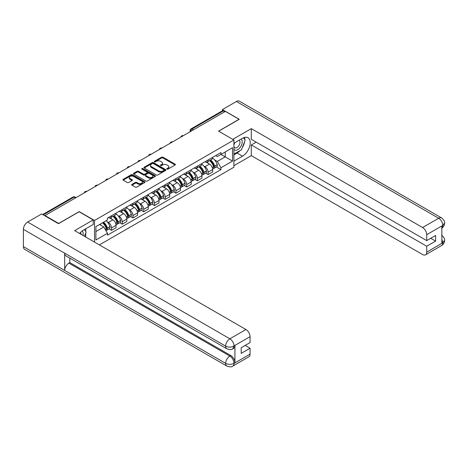 <?xml version="1.0" encoding="UTF-8"?>
<svg xmlns="http://www.w3.org/2000/svg" width="468" height="468" viewBox="0 0 468 468"><rect width="100%" height="100%" fill="white"/><g stroke="black" fill="none" stroke-linecap="round" stroke-linejoin="round"><path stroke-width="0.7" d="M166.988 169.124A0.667 0.386 0 0 0 167.93 169.124L175.108 164.982A0.954 0.55 0 0 0 175.389 164.59A0.954 0.55 0 0 0 175.108 164.198L162.952 157.184A0.954 0.55 0 0 0 161.6 157.184L154.428 161.325A0.667 0.386 0 0 0 155.376 161.869L156.3 161.331A3.054 1.767 0 0 1 160.623 161.331L161.636 161.916A3.054 1.767 0 0 1 162.531 163.168A3.054 1.767 0 0 1 161.636 164.414L160.705 164.952A0.667 0.386 0 0 0 161.653 165.496L162.583 164.958A3.054 1.767 0 0 1 166.9 164.958L167.918 165.543A3.054 1.767 0 0 1 168.813 166.789A3.054 1.767 0 0 1 167.918 168.041L166.988 168.574A0.667 0.386 0 0 0 166.988 169.124L166.988 168.574M131.958 184.392A0.954 0.55 0 0 0 131.678 184.784A0.954 0.55 0 0 0 131.958 185.17L135.369 187.141A0.954 0.55 0 0 0 136.72 187.141L144.688 182.543A0.954 0.55 0 0 0 144.969 182.151A0.954 0.55 0 0 0 144.688 181.759L132.532 174.745A0.954 0.55 0 0 0 131.18 174.745L123.213 179.343A0.954 0.55 0 0 0 122.938 179.735A0.954 0.55 0 0 0 123.213 180.121L127.331 182.502A0.954 0.55 0 0 0 128.682 182.502L132.093 180.531A0.954 0.55 0 0 0 132.374 180.145A0.954 0.55 0 0 0 132.093 179.753L130.051 178.577A2.556 1.474 0 0 1 129.303 177.53A2.556 1.474 0 0 1 130.882 176.167A2.556 1.474 0 0 1 133.667 176.489L141.664 181.11A2.556 1.474 0 0 1 142.412 182.151A2.556 1.474 0 0 1 140.839 183.514A2.556 1.474 0 0 1 138.054 183.193L136.72 182.426A0.954 0.55 0 0 0 135.369 182.426L131.958 184.392L131.958 185.17M94.53 220.463L79.191 211.606L58.687 223.441L44.998 215.537L225.371 111.402L239.06 119.305L218.562 131.139L233.901 139.996L94.53 220.463L94.53 242.108M156.37 175.014A0.954 0.55 0 0 0 157.722 175.014L165.69 170.416A0.954 0.55 0 0 0 165.964 170.03A0.954 0.55 0 0 0 165.69 169.638L153.533 162.618A0.954 0.55 0 0 0 152.182 162.618L144.214 167.222A0.954 0.55 0 0 0 143.933 167.608A0.954 0.55 0 0 0 144.214 168L156.37 175.014M142.155 169.264A0.667 0.386 0 0 1 142.828 169.357L142.828 168.568L155.189 175.699A0.954 0.55 0 0 1 155.47 176.091A0.954 0.55 0 0 1 155.189 176.477L147.221 181.081A0.954 0.55 0 0 1 145.87 181.081L133.713 174.061L133.713 173.283A0.954 0.55 0 0 0 133.433 173.675A0.954 0.55 0 0 0 133.713 174.061M133.713 173.283L137.124 171.311A0.954 0.55 0 0 1 138.475 171.311L143.407 174.16A0.954 0.55 0 0 0 144.752 174.16L147.016 172.856A0.954 0.55 0 0 0 147.297 172.464A0.954 0.55 0 0 0 147.016 172.072L141.886 169.112A0.667 0.386 0 0 1 142.828 168.568M99.38 244.91L233.901 167.246L233.901 139.996M44.998 215.537L44.998 215.894M193.524 129.788L192.079 128.957A1.948 1.123 60 0 0 191.102 128.858L222.265 110.869A1.948 1.123 60 0 1 223.242 110.963L192.079 128.957A1.948 1.123 120 0 0 190.698 131.338L190.698 131.42M224.681 111.799L223.242 110.963M208.102 159.974A4.475 2.586 60 0 1 207.178 161.986L211.717 159.36A4.475 2.586 -120 0 0 212.647 157.353M203.796 166.029L204.943 166.684A4.475 2.586 60 0 1 208.108 172.166L212.647 169.545A4.475 2.586 -120 0 0 209.483 164.063L206.23 162.191M212.647 169.545L212.647 171.967L208.108 174.593L205.645 173.172M207.178 161.986A4.475 2.586 60 0 1 204.972 161.782M208.108 172.166L208.108 174.593M197.373 166.169A4.475 2.586 60 0 1 196.449 168.182L200.988 165.561A4.475 2.586 -120 0 0 201.913 163.548M194.91 179.367L197.373 180.788L201.913 178.168L201.913 175.74A4.475 2.586 -120 0 0 198.748 170.264L195.501 168.386M196.449 168.182A4.475 2.586 60 0 1 194.243 167.977M193.062 172.224L194.208 172.885A4.475 2.586 60 0 1 197.373 178.366L197.373 180.788M186.644 172.364A4.475 2.586 60 0 1 185.714 174.377L190.254 171.756A4.475 2.586 -120 0 0 191.184 169.744M184.181 185.562L186.644 186.984L191.184 184.363L191.184 181.941A4.475 2.586 -120 0 0 188.019 176.459L184.766 174.582M185.714 174.377A4.475 2.586 60 0 1 183.514 174.172M182.333 178.419L183.479 179.08A4.475 2.586 60 0 1 186.644 184.562L186.644 186.984M175.909 178.56A4.475 2.586 60 0 1 174.985 180.572L179.525 177.951A4.475 2.586 -120 0 0 180.449 175.939M173.447 191.757L175.909 193.179L180.449 190.558L180.449 188.136A4.475 2.586 -120 0 0 177.284 182.655L174.037 180.777M174.985 180.572A4.475 2.586 60 0 1 172.78 180.367M171.604 184.614L172.745 185.275A4.475 2.586 60 0 1 175.909 190.757L175.909 193.179M165.181 184.761A4.475 2.586 60 0 1 164.25 186.767L168.79 184.146A4.475 2.586 -120 0 0 169.72 182.134M162.718 197.952L165.181 199.374L169.72 196.753L169.72 194.331A4.475 2.586 -120 0 0 166.555 188.85L163.303 186.972M164.25 186.767A4.475 2.586 60 0 1 162.051 186.562M160.869 190.809L162.016 191.47A4.475 2.586 60 0 1 165.181 196.952L165.181 199.374M154.446 190.956A4.475 2.586 60 0 1 153.522 192.962L158.061 190.341A4.475 2.586 -120 0 0 158.985 188.335M151.983 204.147L154.446 205.569L158.985 202.948L158.985 200.526A4.475 2.586 -120 0 0 155.826 195.045L152.574 193.167M153.522 192.962A4.475 2.586 60 0 1 151.316 192.763M150.14 197.005L151.281 197.666A4.475 2.586 60 0 1 154.446 203.147L154.446 205.569M143.717 197.151A4.475 2.586 60 0 1 142.787 199.157L147.332 196.537A4.475 2.586 -120 0 0 148.257 194.53M141.254 210.343L143.717 211.764L148.257 209.143L148.257 206.721A4.475 2.586 -120 0 0 145.092 201.24L141.845 199.362M142.787 199.157A4.475 2.586 60 0 1 140.587 198.959M139.405 203.2L140.552 203.861A4.475 2.586 60 0 1 143.717 209.342L143.717 211.764M132.982 203.346A4.475 2.586 60 0 1 132.058 205.353L136.597 202.732A4.475 2.586 -120 0 0 137.528 200.725M130.525 216.538L132.982 217.959L137.528 215.339L137.528 212.917A4.475 2.586 -120 0 0 134.363 207.435L131.11 205.557M132.058 205.353A4.475 2.586 60 0 1 129.852 205.154M128.677 209.395L129.823 210.056A4.475 2.586 60 0 1 132.982 215.537L132.982 217.959M122.253 209.541A4.475 2.586 60 0 1 121.329 211.548L125.869 208.927A4.475 2.586 -120 0 0 126.793 206.92M119.79 222.733L122.253 224.154L126.793 221.534L126.793 219.112A4.475 2.586 -120 0 0 123.628 213.63L120.381 211.758M121.329 211.548A4.475 2.586 60 0 1 119.124 211.349M117.942 215.59L119.088 216.251A4.475 2.586 60 0 1 122.253 221.733L122.253 224.154M111.524 215.736A4.475 2.586 60 0 1 110.594 217.743L115.134 215.122A4.475 2.586 -120 0 0 116.064 213.115M109.062 228.928L111.524 230.35L116.064 227.729L116.064 225.307A4.475 2.586 -120 0 0 112.899 219.825L109.647 217.953M110.594 217.743A4.475 2.586 60 0 1 108.395 217.544M107.213 221.785L108.36 222.446A4.475 2.586 60 0 1 111.524 227.928L111.524 230.35M215.707 155.587L217.322 156.517L232.526 147.742L225.237 151.954L225.237 156.879L217.322 161.442L214.525 159.828M95.905 231.543L103.82 226.974L107.464 233.292L95.905 239.961L95.905 226.617L107.464 219.948L107.464 218.082L220.966 152.55L220.966 154.417L232.526 161.086L220.966 167.76L217.322 161.442M232.526 147.742L232.526 161.086M107.464 233.292L107.464 235.158L220.966 169.627L220.966 167.76M103.82 226.974L99.549 224.511M216.374 166.971L220.966 169.627M167.251 169.217L167.918 168.831A3.054 1.767 0 0 0 168.813 167.585L168.813 166.789M162.531 163.168L162.531 163.958A3.054 1.767 0 0 1 161.636 165.21L160.974 165.59M175.096 164.988L162.952 157.979A0.954 0.55 0 0 0 161.6 157.979L154.697 161.963M165.672 170.422L153.533 163.414A0.954 0.55 0 0 0 152.182 163.414L144.226 168.006M163.999 170.299A0.667 0.386 0 0 0 163.999 169.755L153.328 163.595A0.667 0.386 0 0 0 152.387 163.595L151.404 164.163A3.054 1.767 0 0 0 150.509 165.409A3.054 1.767 0 0 0 151.404 166.655L158.699 170.867A3.054 1.767 0 0 0 163.022 170.867L163.999 170.299L163.999 171.095A0.667 0.386 0 0 0 164.198 170.82L164.198 170.03M150.509 165.409L150.509 166.204A3.054 1.767 0 0 0 151.404 167.45L151.404 166.655M163.999 171.095L163.022 171.662A3.054 1.767 0 0 1 158.699 171.662L151.404 167.45M133.725 174.067L137.124 172.107L137.124 171.311M147.297 172.464L147.297 173.259A0.954 0.55 0 0 1 147.016 173.646L144.752 174.956A0.954 0.55 0 0 1 143.407 174.956L138.475 172.107A0.954 0.55 0 0 0 137.124 172.107M142.828 169.357L155.177 176.489M148.52 177.115A2.556 1.474 0 0 0 151.304 177.43A2.556 1.474 0 0 0 152.878 176.067A2.556 1.474 0 0 0 152.129 175.026L149.315 173.4A0.954 0.55 0 0 0 147.964 173.4L145.7 174.704A0.954 0.55 0 0 0 145.419 175.096A0.954 0.55 0 0 0 145.7 175.482L148.52 177.115L148.52 177.904A2.556 1.474 0 0 0 151.304 178.226A2.556 1.474 0 0 0 152.878 176.863L152.878 176.067M145.419 175.096L145.419 175.892A0.954 0.55 0 0 0 145.7 176.278L145.7 175.482M148.52 177.904L145.7 176.278M142.412 182.151L142.412 182.947A2.556 1.474 0 0 1 140.839 184.31A2.556 1.474 0 0 1 138.054 183.988L136.72 183.216A0.954 0.55 0 0 0 135.369 183.216L131.97 185.182M129.303 177.53L129.303 178.326A2.556 1.474 0 0 0 130.051 179.367L130.051 178.577M132.093 179.753L132.093 180.531L130.051 179.367M144.676 182.549L132.532 175.541A0.954 0.55 0 0 0 131.18 175.541L123.23 180.133M209.793 160.471A6.131 3.539 60 0 1 209.822 160.489A6.131 3.539 60 0 1 213.858 165.994L213.894 166.117A1.193 0.69 60 0 1 213.706 167.053A1.193 0.69 60 0 1 213.677 167.07M209.524 160.629A7.394 4.27 60 0 1 213.589 166.731L213.624 166.854A2.457 1.416 60 0 1 213.238 168.784L212.624 169.135M213.66 168.24A2.457 1.416 -120 0 0 214.338 168.147A2.457 1.416 -120 0 0 214.724 166.222L214.689 166.093A7.394 4.27 -120 0 0 210.629 159.992M212.554 158.137A7.394 4.27 60 0 1 217.199 164.642L217.24 164.771A2.457 1.416 60 0 1 216.848 166.702L214.338 168.147M207.002 162.068A7.394 4.27 60 0 1 208.547 163.525M212.144 163.537L213.086 164.081M240.102 150.561A10.945 6.318 120 0 1 237.065 153.024L242.5 156.16A10.945 6.318 120 0 0 249.649 146.519A10.945 6.318 120 0 0 247.976 137.75A10.945 6.318 120 0 0 242.5 138.288L233.901 143.255M242.5 156.16L233.901 161.127M233.901 165.695L251.304 155.645L251.304 144.963L426.722 246.238L426.722 252.158L442.886 242.74M256.189 142.143L251.304 144.963M430.712 238.294L435.597 241.114L435.597 235.474L426.722 240.599L251.304 139.324L251.304 128.636L422.598 227.53L438.662 218.258L236.41 101.492L222.411 109.576L239.265 119.305L218.667 131.198M232.766 139.341L251.304 128.636M251.304 155.645L422.598 254.539A5.838 3.37 -120 0 0 425.517 254.826A5.838 3.37 -120 0 0 426.722 252.158M236.41 101.492A5.985 3.451 -60 0 1 239.405 101.193L441.652 217.959A5.985 3.451 -60 0 0 438.662 218.258A5.838 3.37 60 0 1 442.786 225.406L426.722 234.679A5.838 3.37 -120 0 0 422.598 227.53M222.411 110.805L222.411 109.576M426.722 240.599L426.722 234.679M435.597 241.114L426.722 246.238M441.856 228.08L442.786 225.605L441.856 226.143L441.856 243.22L442.786 242.687L441.856 239.136M242.272 147.695A10.945 6.318 120 0 0 244.629 141.623M244.805 139.663A10.945 6.318 120 0 0 244.536 137.428M237.065 153.024L233.901 154.849M441.652 235.24C443.997 237.352 444.98 239.037 444.6 240.3L442.786 242.687M441.652 217.959C443.997 220.054 444.98 221.756 444.6 223.066L442.786 225.406M93.226 219.907L74.652 230.63L245.94 329.525A5.838 3.37 60 0 1 250.07 336.673L234.006 345.946L232.795 348.818C231.818 349.812 229.846 349.812 226.886 348.824L65.912 255.891A5.985 3.451 -60 0 1 64.678 253.188L23.4 229.361A5.985 3.451 -60 0 1 27.63 222.031L41.629 213.952L58.482 223.681L79.121 211.764L93.226 219.907L93.226 224.476L83.456 230.116A10.945 6.318 120 0 0 79.618 233.503M85.486 236.884L87.791 238.218M85.726 236.749L85.726 233.082M85.726 231.438L85.726 228.805M250.07 336.673L250.07 342.594L241.195 347.712L241.195 353.352L250.07 348.233L250.07 354.147A5.838 3.37 60 0 1 248.859 356.821L232.795 366.093A5.838 3.37 -120 0 0 234.006 363.42L250.07 354.147M232.795 366.093C231.865 367.082 229.893 367.087 226.886 366.099L24.64 249.333A5.985 3.451 -60 0 1 23.4 246.595L64.678 270.428A5.985 3.451 -60 0 1 68.907 263.139L229.876 356.072L230.806 355.54A5.838 3.37 60 0 1 234.936 362.688L234.936 345.606A5.838 3.37 60 0 1 233.725 348.28L232.795 348.818M23.4 229.361L23.4 246.595M226.886 348.824A5.985 3.451 -60 0 1 225.646 346.127L64.678 253.188L64.678 270.428L225.646 363.361C228.39 364.689 231.145 364.689 233.901 363.361L234.006 363.42M250.07 348.233L245.185 345.413M69.831 258.149L69.831 262.601L230.806 355.54M69.831 262.601L68.907 263.139M27.63 222.031L229.876 338.797A5.985 3.451 -60 0 0 225.646 346.127C228.402 347.449 231.151 347.437 233.895 346.092M233.901 149.333A6.324 3.65 120 0 0 238.932 148.789A6.324 3.65 120 0 0 242.225 141.903A6.324 3.65 120 0 0 241.078 139.113M234.433 142.951A6.324 3.65 120 0 0 233.901 144.085M233.901 146.203A4.329 2.498 120 0 0 234.778 147.765A4.329 2.498 120 0 0 238.113 146.607A4.329 2.498 120 0 0 240.002 142.249A4.329 2.498 120 0 0 239.107 140.265A4.329 2.498 120 0 0 239.089 140.26M234.79 142.74A4.329 2.498 120 0 0 233.901 145.337M243.489 137.791L245.179 140.195L241.47 149.766L234.041 154.054M82.965 235.433A6.324 3.65 120 0 0 83.181 233.731A6.324 3.65 120 0 0 82.128 231.011M80.952 234.269A4.329 2.498 120 0 0 80.958 234.07A4.329 2.498 120 0 0 80.508 232.491M84.41 229.566L86.135 232.023L84.474 236.305M199.064 166.666A6.131 3.539 60 0 1 199.093 166.684A6.131 3.539 60 0 1 203.124 172.189L203.165 172.312A1.193 0.69 60 0 1 202.972 173.248A1.193 0.69 60 0 1 202.948 173.265M198.795 166.824A7.394 4.27 60 0 1 202.86 172.926L202.896 173.049A2.457 1.416 60 0 1 202.504 174.979L201.895 175.33M202.925 174.435A2.457 1.416 -120 0 0 203.609 174.348A2.457 1.416 -120 0 0 203.995 172.417L203.96 172.288A7.394 4.27 -120 0 0 199.894 166.187M201.819 164.332A7.394 4.27 60 0 1 206.47 170.838L206.505 170.966A2.457 1.416 60 0 1 206.119 172.897L203.609 174.348M196.273 168.264A7.394 4.27 60 0 1 197.818 169.72M201.41 169.732L202.351 170.276M188.329 172.867A6.131 3.539 60 0 1 188.364 172.885A6.131 3.539 60 0 1 192.395 178.384L192.43 178.507A1.193 0.69 60 0 1 192.243 179.443A1.193 0.69 60 0 1 192.213 179.46M188.066 173.02A7.394 4.27 60 0 1 192.126 179.121L192.161 179.25A2.457 1.416 60 0 1 191.775 181.174L191.166 181.531M192.196 180.63A2.457 1.416 -120 0 0 192.874 180.543A2.457 1.416 -120 0 0 193.261 178.612L193.225 178.483A7.394 4.27 -120 0 0 189.166 172.382M191.09 170.533A7.394 4.27 60 0 1 195.735 177.033L195.776 177.161A2.457 1.416 60 0 1 195.384 179.092L192.874 180.543M185.539 174.459A7.394 4.27 60 0 1 187.083 175.921M190.681 175.927L191.623 176.471M177.6 179.063A6.131 3.539 60 0 1 177.629 179.08A6.131 3.539 60 0 1 181.666 184.579L181.701 184.708A1.193 0.69 60 0 1 181.514 185.644A1.193 0.69 60 0 1 181.485 185.656M177.331 179.215A7.394 4.27 60 0 1 181.397 185.316L181.432 185.445A2.457 1.416 60 0 1 181.04 187.37L180.432 187.726M181.461 186.831A2.457 1.416 -120 0 0 182.146 186.738A2.457 1.416 -120 0 0 182.532 184.807L182.497 184.679A7.394 4.27 -120 0 0 178.431 178.583M180.356 176.728A7.394 4.27 60 0 1 185.006 183.234L185.041 183.357A2.457 1.416 60 0 1 184.655 185.287L182.146 186.738M174.81 180.66A7.394 4.27 60 0 1 176.354 182.116M179.946 182.122L180.894 182.666M166.865 185.258A6.131 3.539 60 0 1 166.9 185.275A6.131 3.539 60 0 1 170.931 190.774L170.966 190.903A1.193 0.69 60 0 1 170.779 191.839A1.193 0.69 60 0 1 170.756 191.851M166.602 185.41A7.394 4.27 60 0 1 170.662 191.511L170.697 191.64A2.457 1.416 60 0 1 170.311 193.565L169.703 193.922M170.732 193.027A2.457 1.416 -120 0 0 171.411 192.933A2.457 1.416 -120 0 0 171.803 191.002L171.762 190.874A7.394 4.27 -120 0 0 167.702 184.778M169.627 182.924A7.394 4.27 60 0 1 174.277 189.429L174.312 189.552A2.457 1.416 60 0 1 173.921 191.482L171.411 192.933M164.081 186.855A7.394 4.27 60 0 1 165.625 188.311M169.217 188.323L170.159 188.867M156.136 191.453A6.131 3.539 60 0 1 156.166 191.47A6.131 3.539 60 0 1 160.202 196.969L160.237 197.098A1.193 0.69 60 0 1 160.05 198.034A1.193 0.69 60 0 1 160.021 198.046M155.867 191.605A7.394 4.27 60 0 1 159.933 197.707L159.968 197.835A2.457 1.416 60 0 1 159.582 199.766L158.968 200.117M159.998 199.222A2.457 1.416 -120 0 0 160.682 199.128A2.457 1.416 -120 0 0 161.068 197.198L161.033 197.075A7.394 4.27 -120 0 0 156.967 190.973M158.898 189.119A7.394 4.27 60 0 1 163.543 195.624L163.578 195.747A2.457 1.416 60 0 1 163.192 197.677L160.682 199.128M153.346 193.05A7.394 4.27 60 0 1 154.89 194.507M158.488 194.518L159.43 195.062M145.408 197.648A6.131 3.539 60 0 1 145.437 197.666A6.131 3.539 60 0 1 149.468 203.165L149.503 203.293A1.193 0.69 60 0 1 149.315 204.229A1.193 0.69 60 0 1 149.292 204.241M145.138 197.8A7.394 4.27 60 0 1 149.198 203.902L149.239 204.03A2.457 1.416 60 0 1 148.847 205.961L148.239 206.312M149.269 205.417A2.457 1.416 -120 0 0 149.947 205.323A2.457 1.416 -120 0 0 150.339 203.393L150.298 203.27A7.394 4.27 -120 0 0 146.238 197.168M148.163 195.314A7.394 4.27 60 0 1 152.814 201.819L152.849 201.948A2.457 1.416 60 0 1 152.463 203.872L149.947 205.323M142.617 199.245A7.394 4.27 60 0 1 144.162 200.702M147.753 200.714L148.695 201.258M134.673 203.843A6.131 3.539 60 0 1 134.702 203.861A6.131 3.539 60 0 1 138.739 209.36L138.774 209.488A1.193 0.69 60 0 1 138.587 210.424A1.193 0.69 60 0 1 138.557 210.436M134.404 204.001A7.394 4.27 60 0 1 138.469 210.097L138.505 210.226A2.457 1.416 60 0 1 138.118 212.156L137.504 212.507M138.54 211.612A2.457 1.416 -120 0 0 139.218 211.518A2.457 1.416 -120 0 0 139.604 209.588L139.569 209.465A7.394 4.27 -120 0 0 135.504 203.364M137.434 201.509A7.394 4.27 60 0 1 142.079 208.014L142.114 208.143A2.457 1.416 60 0 1 141.728 210.068L139.218 211.518M131.882 205.44A7.394 4.27 60 0 1 133.427 206.897M137.025 206.909L137.966 207.453M123.944 210.038A6.131 3.539 60 0 1 123.973 210.056A6.131 3.539 60 0 1 128.004 215.555L128.045 215.684A1.193 0.69 60 0 1 127.852 216.62A1.193 0.69 60 0 1 127.828 216.631M123.675 210.196A7.394 4.27 60 0 1 127.735 216.292L127.776 216.421A2.457 1.416 60 0 1 127.384 218.351L126.775 218.702M127.805 217.807A2.457 1.416 -120 0 0 128.484 217.714A2.457 1.416 -120 0 0 128.875 215.789L128.84 215.66A7.394 4.27 -120 0 0 124.775 209.559M126.699 207.704A7.394 4.27 60 0 1 131.35 214.209L131.385 214.338A2.457 1.416 60 0 1 130.999 216.263L128.484 217.714M121.153 211.635A7.394 4.27 60 0 1 122.698 213.092M126.29 213.104L127.232 213.648M113.209 216.234A6.131 3.539 60 0 1 113.244 216.251A6.131 3.539 60 0 1 117.275 221.75L117.31 221.879A1.193 0.69 60 0 1 117.123 222.815A1.193 0.69 60 0 1 117.094 222.832M112.94 216.391A7.394 4.27 60 0 1 117.006 222.493L117.041 222.616A2.457 1.416 60 0 1 116.655 224.546L116.041 224.897M117.076 224.002A2.457 1.416 -120 0 0 117.755 223.909A2.457 1.416 -120 0 0 118.141 221.984L118.106 221.855A7.394 4.27 -120 0 0 114.046 215.754M115.97 213.899A7.394 4.27 60 0 1 120.615 220.405L120.656 220.533A2.457 1.416 60 0 1 120.264 222.464L117.755 223.909M110.419 217.831A7.394 4.27 60 0 1 111.963 219.287M115.561 219.299L116.503 219.843M102.808 222.633A6.131 3.539 60 0 1 106.54 227.951L106.581 228.074A1.193 0.69 60 0 1 106.388 229.01A1.193 0.69 60 0 1 106.365 229.027M102.498 222.815A7.394 4.27 60 0 1 106.277 228.688L106.312 228.811A2.457 1.416 60 0 1 105.973 230.712M106.341 230.197A2.457 1.416 -120 0 0 107.026 230.104A2.457 1.416 -120 0 0 107.412 228.179L107.377 228.051A7.394 4.27 -120 0 0 103.598 222.177M106.107 220.726A7.394 4.27 60 0 1 109.886 226.6L109.921 226.728A2.457 1.416 60 0 1 109.535 228.659L107.026 230.104M99.988 224.26A7.394 4.27 60 0 1 101.234 225.482M104.826 225.494L105.768 226.038M190.768 131.379L190.698 131.338A1.948 1.123 0 0 1 190.131 130.543L190.131 131.748M122.253 221.733L126.793 219.112M132.982 215.537L137.528 212.917M143.717 209.342L148.257 206.721M154.446 203.147L158.985 200.526M165.181 196.952L169.72 194.331M175.909 190.757L180.449 188.136M186.644 184.562L191.184 181.941M197.373 178.366L201.913 175.74M111.524 227.928L116.064 225.307M108.36 222.446L112.899 219.825M119.088 216.251L123.628 213.63M129.823 210.056L134.363 207.435M140.552 203.861L145.092 201.24M151.281 197.666L155.826 195.045M162.016 191.47L166.555 188.85M172.745 185.275L177.284 182.655M183.479 179.08L188.019 176.459M194.208 172.885L198.748 170.264M204.943 166.684L209.483 164.063M183.152 135.778A1.948 1.123 120 0 0 182.292 136.276M172.417 141.974A1.948 1.123 120 0 0 171.557 142.471M161.688 148.169A1.948 1.123 120 0 0 160.828 148.666M150.953 154.364A1.948 1.123 120 0 0 150.099 154.861M140.224 160.559A1.948 1.123 120 0 0 139.365 161.056M129.496 166.754A1.948 1.123 120 0 0 128.636 167.251M118.761 172.949A1.948 1.123 120 0 0 117.901 173.447M108.032 179.15A1.948 1.123 120 0 0 107.172 179.642M97.297 185.346A1.948 1.123 120 0 0 96.437 185.837M86.568 191.541A1.948 1.123 120 0 0 85.708 192.038M75.477 197.946L74.032 197.11L43.249 214.882M76.044 197.613L75.003 197.01A1.948 1.123 120 0 0 74.032 197.11A1.948 1.123 60 0 0 73.055 197.01L42.676 214.555M167.918 168.831L167.918 168.041M160.705 165.496L160.705 164.952M161.636 165.21L161.636 164.414M154.428 161.869L154.428 161.325M161.6 157.979L161.6 157.184M162.952 157.979L162.952 157.184M175.108 164.982L175.108 164.198M144.214 168L144.214 167.222M152.182 163.414L152.182 162.618M153.533 163.414L153.533 162.618M165.69 170.416L165.69 169.638M158.699 171.662L158.699 170.867M163.022 171.662L163.022 170.867M138.475 172.107L138.475 171.311M143.407 174.956L143.407 174.16M144.752 174.956L144.752 174.16M147.016 173.646L147.016 172.856M155.189 176.477L155.189 175.699M135.369 183.216L135.369 182.426M136.72 183.216L136.72 182.426M138.054 183.988L138.054 183.193M123.213 180.121L123.213 179.343M131.18 175.541L131.18 174.745M132.532 175.541L132.532 174.745M144.688 182.543L144.688 181.759M212.279 167.632L213.624 166.854M214.724 166.222L217.24 164.771M214.689 166.093L217.199 164.642M212.238 167.509L213.952 166.509M444.6 240.324C444.536 242.611 443.529 244.354 441.576 245.554A5.838 3.37 -120 0 0 442.786 242.88M234.936 362.688L233.906 363.361M234.006 346.144L234.936 345.606M234.006 345.946A5.838 3.37 60 0 0 229.876 338.797L245.94 329.525M226.886 366.099A5.985 3.451 -60 0 1 225.646 363.361A5.985 3.451 -60 0 1 229.876 356.072C232.362 357.739 233.737 360.12 234.006 363.226M201.55 173.827L202.896 173.049M203.995 172.417L206.505 170.966M203.96 172.288L206.47 170.838M201.503 173.704L203.223 172.704M190.815 180.022L192.161 179.25M193.261 178.612L195.776 177.161M193.225 178.483L195.735 177.033M192.126 179.109L192.488 178.899M190.774 179.899L192.126 179.121M180.086 186.217L181.432 185.445M182.532 184.807L185.041 183.357M182.497 184.679L185.006 183.234M181.391 185.305L181.759 185.094M180.04 186.1L181.397 185.316M169.352 192.418L170.697 191.64M171.803 191.002L174.312 189.552M171.762 190.874L174.277 189.429M169.311 192.295L171.025 191.289M158.623 198.613L159.968 197.835M161.068 197.198L163.578 195.747M161.033 197.075L163.543 195.624M158.576 198.49L160.296 197.484M147.894 204.809L149.239 204.03M150.339 203.393L152.849 201.948M150.298 203.27L152.814 201.819M147.847 204.686L149.561 203.685M137.159 211.004L138.505 210.226M139.604 209.588L142.114 208.143M139.569 209.465L142.079 208.014M137.112 210.881L138.832 209.88M126.43 217.199L127.776 216.421M128.875 215.789L131.385 214.338M128.84 215.66L131.35 214.209M127.735 216.286L128.103 216.076M126.383 217.076L127.735 216.292M115.695 223.394L117.041 222.616M118.141 221.984L120.656 220.533M118.106 221.855L120.615 220.405M117.006 222.481L117.369 222.271M115.654 223.271L117.006 222.493M105.236 229.431L106.312 228.811M107.412 228.179L109.921 226.728M107.377 228.051L109.886 226.6M105.171 229.32L106.64 228.466M183.316 135.685A1.948 1.948 0 0 0 180.818 137.124M172.587 141.88A1.948 1.948 0 0 0 170.089 143.319M161.852 148.075A1.948 1.948 0 0 0 159.354 149.514M151.123 154.27A1.948 1.948 0 0 0 148.625 155.709M140.388 160.465A1.948 1.948 0 0 0 137.896 161.905M129.659 166.661A1.948 1.948 0 0 0 127.161 168.1M118.925 172.856A1.948 1.948 0 0 0 116.433 174.301M108.196 179.051A1.948 1.948 0 0 0 105.698 180.496M97.467 185.246A1.948 1.948 0 0 0 94.969 186.691M86.732 191.441A1.948 1.948 0 0 0 84.234 192.886M75.003 197.01A1.948 1.948 0 0 0 73.055 197.01M191.102 128.858A1.948 1.948 0 0 0 190.131 130.543M425.517 254.826L441.576 245.554M444.6 223.084C444.524 225.354 443.512 227.085 441.576 228.279"/></g></svg>
